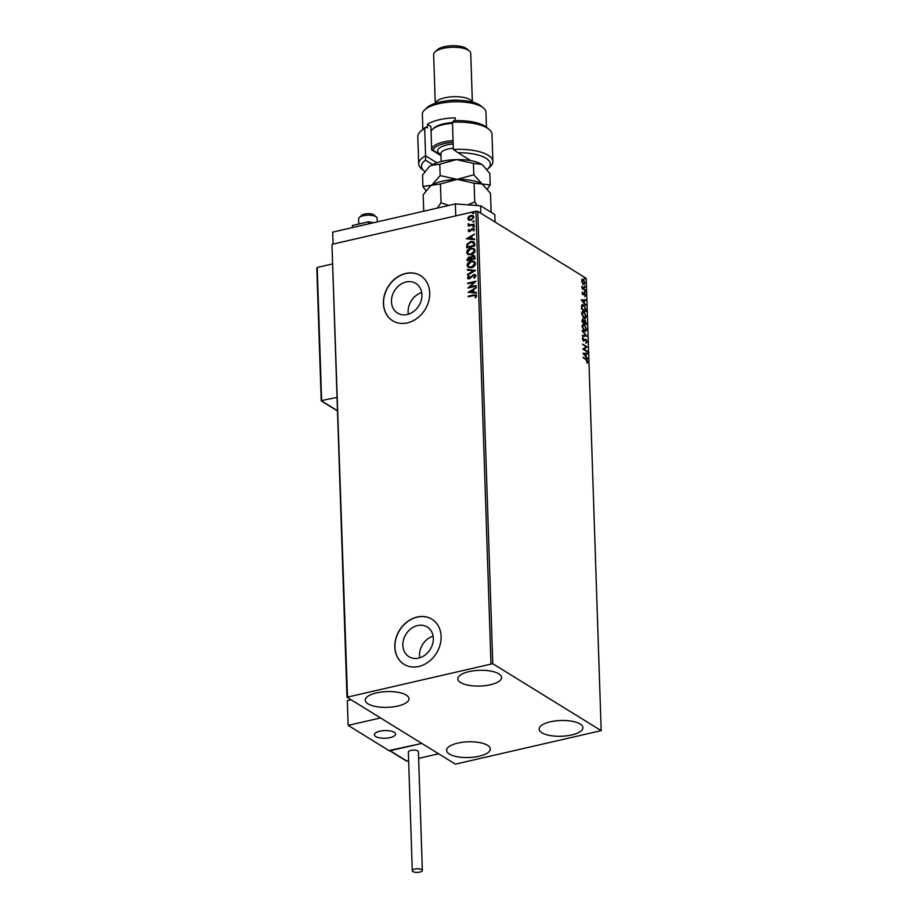 <?xml version="1.0" encoding="UTF-8"?>
<svg xmlns="http://www.w3.org/2000/svg" width="918" height="918" viewBox="0 0 918 918"><rect width="100%" height="100%" fill="white"/><g stroke="black" fill="none" stroke-linecap="round" stroke-linejoin="round"><path stroke-width="1.38" d="M418.631 658.091A17.442 14.309 -58.3 0 0 432.619 643.966A17.442 14.309 -58.3 0 0 427.249 626.983A17.442 14.309 -58.3 0 0 417.552 625.571A17.442 14.309 -58.3 0 0 403.553 639.697A17.442 14.309 -58.3 0 0 408.923 656.668A17.442 14.309 -58.3 0 0 418.631 658.091M407.225 314.507A17.442 14.309 -58.3 0 0 421.224 300.37A17.442 14.309 -58.3 0 0 415.854 283.398A17.442 14.309 -58.3 0 0 406.146 281.975A17.442 14.309 -58.3 0 0 392.158 296.112A17.442 14.309 -58.3 0 0 397.528 313.084A17.442 14.309 -58.3 0 0 407.225 314.507M407.385 322.884A26.507 21.745 -58.3 0 0 428.649 301.402A26.507 21.745 -58.3 0 0 420.49 275.607A26.507 21.745 -58.3 0 0 405.745 273.449A26.507 21.745 -58.3 0 0 384.47 294.93A26.507 21.745 -58.3 0 0 392.64 320.726A26.507 21.745 -58.3 0 0 407.385 322.884M420.547 275.652A26.507 21.745 -58.3 0 0 405.871 273.53A26.507 21.745 -58.3 0 0 384.619 294.965A26.507 21.745 -58.3 0 0 392.697 320.761M418.78 666.468A26.507 21.745 -58.3 0 0 440.043 644.987A26.507 21.745 -58.3 0 0 431.885 619.191A26.507 21.745 -58.3 0 0 417.139 617.034A26.507 21.745 -58.3 0 0 395.876 638.515A26.507 21.745 -58.3 0 0 404.035 664.311A26.507 21.745 -58.3 0 0 418.78 666.468M431.953 619.237A26.507 21.745 -58.3 0 0 417.265 617.114A26.507 21.745 -58.3 0 0 396.014 638.549A26.507 21.745 -58.3 0 0 404.092 664.345M376.495 692.895A21.871 7.872 -1.9 0 1 409.003 698.747A21.871 7.872 -1.9 0 1 397.792 706.045A21.871 7.872 -1.9 0 1 365.284 700.193A21.871 7.872 -1.9 0 1 376.495 692.895M550.375 721.812A21.871 7.872 -1.9 0 1 582.884 727.664A21.871 7.872 -1.9 0 1 571.662 734.962A21.871 7.872 -1.9 0 1 539.164 729.11A21.871 7.872 -1.9 0 1 550.375 721.812M457.807 743.098A21.871 7.872 -1.9 0 1 490.315 748.939A21.871 7.872 -1.9 0 1 479.104 756.237A21.871 7.872 -1.9 0 1 446.596 750.396A21.871 7.872 -1.9 0 1 457.807 743.098M469.064 671.62A21.871 7.872 -1.9 0 1 501.572 677.461A21.871 7.872 -1.9 0 1 490.361 684.759A21.871 7.872 -1.9 0 1 457.852 678.918A21.871 7.872 -1.9 0 1 469.064 671.62M582.31 282.985L581.714 280.851L582.196 279.393L583.343 279.474L585.122 282.962L583.504 284.351L582.31 282.985M582.196 279.393L583.343 279.474L583.779 280.483M584.353 284.557L583.504 284.351M585.317 290.467L582.012 288.436L582.001 286.141L585.317 290.467M582.115 293.003L582.54 292.016L582.987 294.139L584.536 293.244L585.535 295.24L585.133 296.33L584.571 293.921L583.022 294.804L582.115 293.003M582.23 292.406L582.517 294.242L583.274 294.162M584.032 293.152L584.663 293.978M584.571 293.921L583.951 294.38M585.959 309.641L586.017 311.65L581.507 308.861L581.553 305.602L582.368 304.638L583.641 304.971L585.5 309.745M586.453 324.524L581.932 321.736L582.941 319.212L583.928 320.611L585.041 319.957L586.453 324.524M582.368 319.062L583.469 320.715L585.041 319.957L583.607 320.692M586.832 336.172L582.414 336.149L582.391 335.426L585.741 335.437L582.219 330.491L586.832 336.172M587.336 351.25L587.359 351.915L582.838 349.127L586.063 346.878L582.678 344.135L587.187 346.924L583.974 349.173L587.336 351.25L586.877 351.628M586.132 359.741L583.114 357.228L586.154 359.11L587.795 361.669L587.325 362.977L586.132 359.741M601.187 730.636L492.771 663.703L346.981 697.221L455.385 764.155L601.187 730.636L586.177 278.292L477.762 211.358L492.771 663.703M582.976 353.338L587.405 353.246L587.428 353.969L586.005 353.969L586.086 356.402L587.589 358.904L582.976 353.338L587.405 353.246M587.13 341.726L586.212 343.057L586.671 341.485L585.868 339.809L583.492 340.945L582.379 338.753L583.091 337.549L583.446 340.268L585.845 339.144L587.13 341.726L585.741 343.171M585.959 342.38L586.671 341.485M585.868 339.809L583.699 341.14M582.85 340.268L584.02 340.222M584.433 339.683L585.845 339.144L586.074 339.981M584.479 331.123L581.966 326.36L583.022 324.157L584.227 324.456L586.717 329.241L585.661 331.409L584.479 331.123M584.043 318.259L581.542 313.497L582.597 311.282L583.802 311.592L586.292 316.377L585.225 318.546L584.043 318.259M581.209 299.876L585.627 299.784L585.65 300.507L584.238 300.507L584.318 302.94L585.81 305.442L581.209 299.876L585.627 299.784M585.064 292.383L585.03 291.27L585.432 292.062L584.605 292.486M584.904 287.277L584.869 286.164L585.259 286.955L584.433 287.38M584.628 278.957L584.582 277.856L584.984 278.636L584.158 279.061M346.981 697.221L331.972 244.876L347.486 696.555M468.846 220.148L467.813 218.576L468.719 216.556L470.808 215.432L473.126 215.707L473.929 217.164L470.968 220.309L468.628 220.022M474.078 224.738L468.157 226.092L469.006 225.231L467.996 224.302L468.823 223.912L470.039 224.887L474.055 224.072L474.078 224.738M468.409 226.035L469.27 225.392L468.18 223.74M468.731 224.244L470.291 225.048L474.067 224.29M468.788 231.588L468.214 230.728L469.006 229.259L469.752 230.98L472.586 228.433L474.342 229.443L473.585 230.992L473.619 229.684L472.632 229.087L469.809 231.646L468.214 230.728L468.65 231.52M468.937 230.521L470.28 230.705M473.86 228.582L474.342 229.443M473.286 230.9L473.872 229.844L472.632 229.087M474.721 243.913L474.778 245.921L466.688 247.78L466.86 244.349L470.659 241.503L473.757 241.778L474.721 243.913M475.214 258.784L467.113 260.643L467.067 259.427L469.006 256.971L470.762 257.384L472.781 255.548L474.468 255.743L475.214 258.784M470.452 257.12L471.014 257.545L472.781 255.548M475.593 270.431L467.583 275.067L467.56 274.344L473.642 270.821L467.423 270.133L467.4 269.41L475.593 270.431M476.098 285.521L476.121 286.187L468.019 288.045L473.917 282.331L467.87 283.719L467.859 283.054L475.949 281.195L470.073 286.898L476.098 285.521M475.386 297.627L475.822 296.009L473.699 295.573L468.306 296.812L468.283 296.147L473.757 294.885L476.649 295.814L475.765 297.661L475.134 297.466L475.627 295.573M476.121 294.827L476.649 295.814M490.969 663.576L475.96 211.232L332.488 244.211M468.157 292.257L476.167 287.518L473.619 289.721L473.699 292.154L476.327 292.452L476.35 293.175L468.157 292.257M475.983 275.87L474.285 278.223L473.849 277.775L475.157 276.111L473.745 275.216L469.408 278.9L467.469 277.787L468.788 275.802L469.305 276.203L468.295 277.603L469.35 278.234L473.734 274.551L475.34 274.757L475.983 275.87M474.342 278.177L475.409 276.272L473.745 275.216M468.031 278.751L467.469 277.787L469.041 275.962M468.295 277.603L469.614 278.395L470.383 277.592M471.462 267.7L468.214 267.345L467.055 265.394C467.48 262.996 468.857 261.538 471.198 261.045L474.434 261.423L475.57 263.386C475.134 265.761 473.768 267.195 471.462 267.7M471.037 254.825L467.79 254.481L466.631 252.53C467.055 250.121 468.432 248.675 470.773 248.181L474.009 248.56L475.145 250.522C474.709 252.898 473.344 254.332 471.037 254.825M466.39 238.795L474.388 234.056L471.852 236.259L471.932 238.691L474.549 238.99L474.572 239.713L466.39 238.795M473.573 226.976L472.885 226.574L473.539 225.862L474.239 226.264L473.149 226.735L473.539 225.862L474.239 226.264M473.413 221.869L472.713 221.468L474.067 221.158M473.137 213.55L472.437 213.148L473.791 212.838M475.96 211.232L477.762 211.358M421.706 292.555A17.442 14.309 -58.3 0 0 408.326 314.208M433.101 636.14A17.442 14.309 -58.3 0 0 419.721 657.804M468.559 296.755L468.283 296.147M468.547 296.296L476.247 294.919M468.444 292.291L476.178 287.816M476.327 292.578L473.699 292.154M470.108 291.752L473.114 292.222L472.804 290.203L470.108 291.752L472.862 292.062L472.804 290.203M468.375 287.965L473.917 282.331M468.123 283.662L467.859 283.054M468.111 283.214L475.868 281.436M476.109 285.739L470.073 286.898M475.409 276.272L473.998 275.377L475.409 276.272M468.157 278.82L467.732 277.947M468.559 277.764L469.614 278.395L468.559 277.764M470.647 277.752L471.163 276.593M471.427 276.743L473.734 274.551M473.986 274.712L475.467 274.838M467.836 274.93L467.56 274.344M467.824 274.505L473.642 270.821M467.675 270.167L467.4 269.41M467.664 269.571L475.57 270.454M468.341 267.425L467.055 265.394M467.319 265.554C467.744 263.156 469.121 261.699 471.462 261.205L471.198 261.045M471.462 261.205L474.56 261.504M468.972 266.84L471.691 267.195L474.996 263.764L473.929 262.066M471.221 261.71L467.893 265.176L468.846 266.759L471.439 267.035L474.744 263.604L473.791 261.974L471.221 261.71M467.365 260.586L469.006 256.971M469.27 257.132L471.014 257.545M473.045 255.709L474.595 255.824M474.595 257.706L472.804 256.214L471.393 257.591L471.347 259.002L474.617 258.474L473.068 256.374M472.804 256.214L473.975 256.432M470.762 259.014L469.052 257.637L467.916 259.794L470.773 259.358L469.305 257.797M469.052 257.637L470.188 257.832M467.916 259.794L470.509 259.197M474.617 258.474L474.331 257.556M471.347 259.002L474.354 258.314M467.916 254.55L466.631 252.53M466.895 252.691C467.308 250.281 468.696 248.835 471.037 248.342L470.773 248.181M471.037 248.342L474.124 248.64M468.547 253.965L471.267 254.32L474.572 250.889L473.493 249.203M470.796 248.847L467.457 252.312L468.421 253.896L471.003 254.16L474.319 250.729L473.367 249.111L470.796 248.847M466.929 247.722L466.86 244.349M467.124 244.509L470.659 241.503M470.923 241.663L473.883 241.859M473.895 243.155L470.682 242.168L467.641 244.521L467.491 246.931L474.193 245.599L473.195 242.455M467.491 246.931L473.929 245.45L473.332 242.524M466.665 238.829L474.399 234.354M474.56 239.116L471.932 238.691M468.341 238.29L471.347 238.76L471.026 236.741L468.341 238.29L471.083 238.6L471.026 236.741M468.467 230.888L469.006 229.259M469.19 230.682L470.016 231.141L469.19 230.682M470.544 230.854L471.68 228.857M471.932 229.018L472.586 228.433M472.839 228.593L474.595 229.603M473.872 229.844L472.896 229.248L473.872 229.844M473.837 227.136L473.149 226.735M473.803 226.023L474.491 226.425M469.27 225.392L468.26 224.451M468.983 224.394L470.291 225.048L468.983 224.394M473.665 222.03L472.977 221.628M473.631 220.917L474.319 221.318M469.109 220.309L467.813 218.576M468.065 218.736L468.719 216.556M468.983 216.717L470.808 215.432M471.06 215.592L473.252 215.799M469.27 219.505L471.209 219.804L473.47 217.497L472.724 216.361M470.831 216.097L468.536 218.415L469.132 219.425L470.945 219.643L473.206 217.337L472.586 216.281L470.831 216.097M473.39 213.71L472.701 213.309M473.355 212.609L474.044 212.999M583.125 357.63L586.958 360.395M587.336 361.772L586.866 363.092M586.935 353.35L586.958 353.969M584.066 353.958L585.615 355.828L585.558 353.969L583.607 354.073L586.086 356.402M585.627 356.505L587.566 358.181M582.689 344.537L587.187 346.924M586.728 347.188L583.974 349.173M583.515 349.288L586.877 351.353M582.689 337.79L583.389 338.237M582.919 338.352L582.379 339.155M582.391 335.529L585.741 335.437M582.241 331.191L586.832 336.057M582.804 324.238L584.227 324.456M583.768 324.559L585.03 325.798M585.42 331.444L586.717 329.241M583.205 329.872L585.168 330.721M583.056 324.972L584.25 325.121L582.437 326.613L584.95 330.801M583.791 325.224L581.966 326.728M583.986 330.56L586.258 328.977L584.25 325.121M584.582 320.061L585.317 320.83M583.825 321.277L584.273 322.195L583.825 321.277L584.605 320.726L583.825 322.643L585.971 324.226M581.886 320.772L582.505 319.98L581.886 320.772L583.825 322.241L582.976 319.877L582.345 320.657L582.976 319.877M582.368 321.357L583.825 322.241M584.273 322.195L585.959 323.572L585.064 320.623L584.296 321.174L585.064 320.623M582.368 311.363L583.802 311.592M583.343 311.695L584.594 312.935M585.833 316.481L584.984 318.58M582.769 317.008L584.743 317.846M582.632 312.097L583.825 312.258L582.012 313.749L584.514 317.938M583.366 312.361L582.012 313.749M583.561 317.697L585.833 316.113L583.825 312.258M581.496 308.586L585.546 311.363M582.15 304.719L583.641 304.971M583.182 305.074L584.479 306.36M581.496 308.597L585.535 310.709L585.34 308.138L583.664 305.637L581.53 306.314L583.205 305.74L581.53 306.314L581.943 308.482M583.664 305.637L581.989 306.21L581.932 308.046M585.168 299.888L585.191 300.507M582.299 300.496L583.837 302.366L583.779 300.507L581.828 300.611L584.318 302.94M583.848 303.043L585.787 304.719M585.076 295.344L584.674 296.434M584.571 291.373L584.961 292.165M582.299 288.103L583.045 288.321M582.586 288.424L585.294 289.801M584.399 286.278L584.8 287.059M581.725 279.497L582.884 279.577M584.663 283.065L583.045 284.465M582.586 283.444L584.169 283.846L583.492 283.685L584.72 282.71L583.366 280.139L582.482 280.07M583.366 280.139L582.115 281.103L583.022 283.8L584.261 282.824M582.907 280.242L581.656 281.206M584.123 277.959L584.525 278.739M379.822 731.221A10.603 3.821 -1.9 0 1 395.589 734.056A10.603 3.821 -1.9 0 1 390.15 737.59A10.603 3.821 -1.9 0 1 374.383 734.756A10.603 3.821 -1.9 0 1 379.822 731.221M389.794 750.373L421.832 743.431L389.439 750.878L348.14 725.381L347.314 700.663L351.135 699.791M418.631 758.383L438.609 753.793L380.534 717.933L348.14 725.381M359.271 217.532L361.646 215.34A6.633 2.387 -1.9 0 1 372.949 214.41A6.633 2.387 -1.9 0 1 373.867 214.938L376.38 216.958A9.283 3.339 178.1 0 0 375.083 216.223A9.283 3.339 178.1 0 0 359.271 217.532A9.283 3.339 178.1 0 0 358.594 218.84L358.766 224.026M377.264 221.881L377.149 218.232A9.283 3.339 178.1 0 0 376.38 216.958M376.736 737.051A10.603 3.821 178.1 0 0 388.578 737.9A10.603 3.821 178.1 0 0 395.589 734.056A10.603 3.821 178.1 0 0 393.225 731.772A10.603 3.821 178.1 0 0 381.395 730.923A10.603 3.821 178.1 0 0 374.383 734.756A10.603 3.821 178.1 0 0 376.736 737.051M405.802 760.253L406.904 761.079L408.625 760.689M316.928 268.607L321.311 400.604L337.032 397.402M337.48 410.713L321.633 400.936L317.215 267.459L332.603 263.925M414.867 869.071A5.038 1.813 178.1 0 0 412.285 870.757A5.038 1.813 178.1 0 0 419.767 872.1A5.038 1.813 178.1 0 0 422.349 870.425A5.038 1.813 178.1 0 0 414.867 869.071M422.349 870.425L418.413 751.773A5.038 1.813 178.1 0 0 410.931 750.419A5.038 1.813 178.1 0 0 408.349 752.106L412.285 870.757M352.351 227.607L352.443 225.484L352.512 227.572M352.443 225.484L368.474 221.8L368.543 223.889M368.474 221.8L373.534 222.741M333.096 244.062L332.695 232.128L455.351 203.934L480.584 205.793L494.779 214.56L495.031 222.018M455.753 215.868L455.351 203.934M480.584 205.793L480.837 213.251M487.022 169.578A34.459 12.404 178.1 0 0 487.814 168.912A34.459 12.404 178.1 0 0 457.944 152.721L470.739 160.627M492.886 161.476L491.991 134.28A37.11 13.368 178.1 0 0 488.938 129.231A37.11 13.368 178.1 0 0 452.448 122.243L453.354 149.439A37.11 13.368 -1.9 0 1 492.886 161.476A37.11 13.368 -1.9 0 1 490.189 166.732L487.814 168.912M453.354 149.439L457.944 152.721M431.644 149.416L439.183 154.075A18.555 6.678 178.1 0 0 440.95 154.958M424.678 109.827L427.054 107.635A29.158 10.5 -1.9 0 1 439.871 102.036A29.158 10.5 -1.9 0 1 480.825 105.857L483.338 107.876A31.809 11.452 178.1 0 0 438.666 103.711A31.809 11.452 178.1 0 0 424.678 109.827A31.809 11.452 178.1 0 0 422.36 114.325L422.854 129.335A34.459 12.404 -1.9 0 1 426.044 127.051L424.678 128.635L425.585 155.819L436.842 162.773M435.361 103.286A18.555 6.678 -1.9 0 1 444.794 97.801A18.555 6.678 -1.9 0 1 472.242 102.059M434.994 51.936L437.37 49.756A15.904 5.726 -1.9 0 1 444.358 46.692A15.904 5.726 -1.9 0 1 466.7 48.78L469.213 50.8A18.555 6.678 178.1 0 0 443.153 48.367A18.555 6.678 178.1 0 0 434.994 51.936A18.555 6.678 178.1 0 0 433.64 54.564L435.258 103.321M426.044 127.051L427.513 127.958L427.386 124.251L430.886 126.409L431.667 149.886L440.973 155.635M455.248 120.614L455.156 117.86A31.809 11.452 178.1 0 0 439.206 119.776A31.809 11.452 178.1 0 0 427.386 124.251M424.678 128.635A37.11 13.368 178.1 0 0 420.501 131.492A37.11 13.368 178.1 0 0 417.805 136.748L418.7 163.932A37.11 13.368 -1.9 0 1 425.585 155.819L425.539 160.18A34.459 12.404 178.1 0 0 424.265 171.023A34.459 12.404 178.1 0 0 424.954 171.54M424.265 171.023L421.752 168.992A37.11 13.368 -1.9 0 1 418.7 163.932M452.448 122.243L453.813 120.66A34.459 12.404 -1.9 0 1 486.425 127.2L488.938 129.231M432.619 164.54L425.539 160.18M486.448 127.223L485.955 112.214A31.809 11.452 178.1 0 0 483.338 107.876M448.099 100.693A15.904 5.726 -1.9 0 1 459.367 100.314M472.357 102.093L470.739 53.336A18.555 6.678 178.1 0 0 469.213 50.8M453.125 142.336A22.537 8.113 178.1 0 0 436.05 146.742A22.537 8.113 178.1 0 0 432.963 150.231M431.632 148.888A23.857 8.595 -1.9 0 1 434.868 145.296A23.857 8.595 -1.9 0 1 453.067 140.626M452.494 123.322A23.857 8.595 178.1 0 0 434.294 127.992A23.857 8.595 178.1 0 0 432.665 129.22L433.847 128.13A22.537 8.113 -1.9 0 1 435.396 126.971A22.537 8.113 -1.9 0 1 452.459 122.564M432.665 129.22A23.857 8.595 178.1 0 0 431.058 131.584M429.544 186.859A29.158 10.5 -1.9 0 1 429.681 186.744L423.187 194.891L423.726 211.209M429.36 187.031L431.678 185.229L440.445 183.979L441.065 202.763L437.278 208.088M440.445 183.979L457.13 179.377L474.101 183.187L474.721 201.971L467.767 204.852M448.741 205.448L441.065 202.763M474.101 183.187L482.157 184.048L490.487 193.308L491.107 212.092M477.234 205.54L474.721 201.971M429.681 186.744A29.158 10.5 -1.9 0 1 431.678 185.229A29.158 10.5 -1.9 0 1 457.13 179.377A29.158 10.5 -1.9 0 1 482.157 184.048A29.158 10.5 -1.9 0 1 483.453 184.954A29.158 10.5 -1.9 0 1 483.545 185.034M487.389 189.005L490.212 184.897L482.157 184.048L473.814 174.776L457.13 179.377L440.17 175.567L431.678 185.229L422.911 186.48L425.998 190.795M428.878 167.099A29.158 10.5 -1.9 0 1 429.016 166.961A29.158 10.5 -1.9 0 1 431.024 165.458A29.158 10.5 -1.9 0 1 456.476 159.606A29.158 10.5 -1.9 0 1 481.502 164.276A29.158 10.5 -1.9 0 1 482.799 165.183A29.158 10.5 -1.9 0 1 482.891 165.263M422.911 186.48L422.532 175.12L428.706 167.248L431.024 165.458L439.791 164.207L456.476 159.606L473.436 163.415L481.502 164.276L482.937 165.297L489.833 173.536L490.212 184.897M473.436 163.415L473.814 174.776M439.791 164.207L440.17 175.567M390.127 750.717L406.904 761.079M439.183 154.075L440.973 155.509M453.308 148.188A14.585 5.256 178.1 0 0 442.969 150.977A14.585 5.256 178.1 0 0 440.915 153.799L441.168 161.522M440.938 154.476A17.763 6.392 -1.9 0 1 440.147 147.511A17.763 6.392 -1.9 0 1 453.182 144.057M389.886 750.775L406.376 760.965M321.277 400.925L337.48 410.931M316.813 268.113L321.22 400.822M422.877 129.312L420.501 131.492"/></g></svg>
